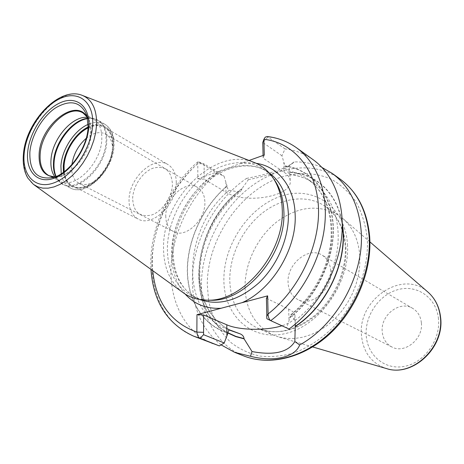 <?xml version="1.0" encoding="UTF-8"?>
<svg xmlns="http://www.w3.org/2000/svg" width="464" height="464" viewBox="0 0 464 464"><rect width="100%" height="100%" fill="white"/><g stroke="black" fill="none" stroke-linecap="round" stroke-linejoin="round"><path stroke-width="0.35" stroke-dasharray="2.32 1.74" d="M182.306 292.065C169.604 281.718 163.345 266.626 163.543 246.796C163.05 197.896 215.035 146.792 253.182 162.064M273.731 178.942L268.876 173.403L263.274 168.942C245.74 157.534 220.707 162.081 200.987 178.704C181.256 195.385 167.916 222.778 167.365 247.915C167.371 271.602 176.105 287.906 193.558 296.821L200.344 299.112L207.623 300.191M249.075 160.457L197.809 178.785L197.786 161.837L199.247 162.203L217.077 173.142L224.048 176.192L227.006 185.919C203.336 206.178 187.717 238.803 187.305 269.166C186.969 299.46 202.49 325.653 228.027 333.088M212.895 343.772C185.113 332.613 169.528 301.675 170.996 267.223C172.591 232.673 190.466 196.301 217.077 173.142M313.212 159.761C304.755 153.77 295.371 150.15 285.058 148.898L281.926 155.759L284.919 165.886C310.996 169.209 331.429 192.647 333.251 225.545C335.124 258.378 317.173 296.751 289.948 317.678L286.682 327.781L289.072 329.034M285.058 148.898L267.142 136.515M221.067 344.856C201.985 329.695 192.427 308.067 192.386 279.972C192.502 241.57 214.635 200.088 246.523 178.396L248.356 179.69L242.028 188.57C193.036 222.801 182.103 308.699 228.027 333.071M266.893 318.739L286.682 327.781M266.417 298.3L288.649 309.076C292.459 310.955 294.553 313.032 294.936 315.311C295.22 319.435 290.882 322.921 281.926 325.769M289.948 317.678L289.942 317.411C317.04 296.531 334.892 258.315 333.03 225.608C331.215 192.844 310.892 169.476 284.925 166.118L286.624 170.619L289.942 174.69L288.892 165.7L294.101 161.913C303.984 161.71 313.299 163.572 322.051 167.51M295.278 324.11L295 320.485L291.508 314.853L290.69 314.754L289.942 317.411M228.027 332.792C182.358 308.427 193.262 222.929 242.028 188.79L242.028 188.57M342.328 223.886C337.792 193.244 315.764 173.113 289.913 172.248M242.028 188.79L240.694 191.243L238.658 191.881L229.228 190.281L227.586 188.581L227.006 185.919M263.076 155.457L263.14 158.172L284.171 172.301C287.784 174.771 289.785 177.492 290.18 180.455C293.271 196.284 245.015 204.723 225.956 192.212L204.085 179.179L204.137 163.949L224.048 176.192M248.356 179.69C267.896 175.682 281.196 171.245 288.254 166.385L288.892 165.7M281.926 155.759L262.769 142.494L268.012 136.88C278.423 138.052 287.877 141.653 296.392 147.68M152.726 270.669C149.263 233.293 167.933 189.532 197.902 163.537L204.137 163.949L199.247 162.203C172.243 186.018 153.938 223.172 152.035 258.384C150.261 293.492 165.677 324.945 193.627 336.174M264.283 155.022L263.14 158.172M204.085 179.179L197.809 178.785M267.049 315.897L266.835 316.297M246.523 178.396C268.911 174.099 284.473 168.913 293.219 162.841L294.101 161.913M245.033 287.367C244.748 263.279 257.265 237.388 276.503 222.07C297.871 206.289 318.484 203.951 338.349 215.07L343.087 218.706C352.976 227.638 358.55 239.969 359.815 255.705L359.786 265.188L358.492 274.879L355.963 284.56L352.24 294.002L347.408 302.986L341.579 311.309L334.892 318.774L327.503 325.223L319.592 330.507L311.338 334.521L302.928 337.195L294.559 338.494L286.398 338.401L278.626 336.945L273 334.933C255.165 325.989 245.845 310.132 245.033 287.367M421.37 322.793C420.645 316.303 417.78 311.506 412.774 308.409C399.893 300.075 380.37 315.189 382.232 331.673C382.904 338.714 386.089 343.801 391.773 346.921C404.533 354.264 423.481 339.039 421.37 322.793M330.774 271.022C330.229 263.691 327.306 258.378 321.999 255.078C308.369 246.204 286.746 264.062 288.086 282.611C288.527 290.551 291.757 296.189 297.778 299.518C311.269 307.388 332.456 289.379 330.774 271.022M54.909 176.917L59.879 181.146C74.35 189.996 101.436 163.299 101.79 139.119C102.068 129.485 99.348 122.861 93.624 119.248L88.85 117.531L92.638 118.337C101.732 120.362 106.215 127.803 106.094 140.656C105.804 169.122 71.27 197.548 58.58 180.815L55.784 176.581M87.377 117.363L88.85 117.531M88.061 127.699C101.483 120.646 113.866 129.328 112.827 146.253L111.575 154.529C109.33 163.073 105.224 170.601 99.261 177.12C84.599 193.413 65.36 189.875 63.968 171.895M86.194 138.342C93.426 132.588 99.957 131.184 105.786 134.137C110.478 137.066 112.729 142.402 112.543 150.145L111.511 157.012C109.649 164.088 106.25 170.323 101.309 175.723C93.287 183.721 85.84 186.25 78.979 183.303C73.782 180.328 71.363 174.713 71.723 166.454L71.903 164.563M165.764 215.806C165.77 223.399 168.374 228.671 173.577 231.611C185.351 238.693 205.494 220.226 204.879 202.513C204.74 195.396 202.327 190.385 197.641 187.479C185.745 179.719 165.474 198.012 165.764 215.806M176.285 182.729C176.743 204.427 152.186 227.464 138.191 219.049C131.938 215.528 128.888 209.09 129.044 199.735C129.067 177.956 153.735 155.196 167.91 164.54C173.437 168.003 176.233 174.07 176.285 182.729M64.171 171.744C65.035 178.669 67.877 183.425 72.691 186.018C86.617 194.52 112.392 169.319 112.607 146.346C112.827 137.176 110.177 130.854 104.661 127.38C99.87 124.735 94.331 124.926 88.044 127.954M132.663 198.435C133.04 186.105 142.378 172.127 152.888 168.235C164.807 165.138 171.32 170.433 172.44 184.115C172.318 196.753 162.417 211.427 151.653 215C139.67 217.552 133.342 212.031 132.663 198.435M82.946 95.642L82.018 95.277C60.285 86.304 25.851 122.972 24.035 155.608C23.072 168.786 26.21 178.379 33.443 184.376L34.255 184.962M193.558 296.821L198.459 298.99C181.024 290.093 172.277 273.853 172.214 250.282C172.707 225.266 185.971 198.024 205.622 181.459C225.272 164.958 250.247 160.492 267.757 171.889L269.039 172.77M263.274 168.942L267.757 171.889C251.105 160.991 226.606 165.294 206.84 181.981C187.125 198.708 173.751 226.31 173.269 251.372C173.153 264.608 176.129 275.871 182.195 285.151C186.453 291.386 191.876 296.003 198.459 298.99L199.897 299.593M220.504 170.671C192.925 185.368 171.918 220.777 171.645 252.793C171.454 269.485 175.937 283.22 185.095 293.99M240.265 163.606L248.397 162.829L256.314 163.357M340.147 179.098C314.285 160.764 277.472 165.683 249.035 188.042C220.568 210.511 201.695 248.484 201.422 284.154C201.08 316.471 216.92 345.489 243.739 355.929M288.649 309.076L289.026 320.63M289.919 172.475C316.1 173.368 338.285 194.143 342.328 225.44M238.658 191.881L229.506 200.21L221.276 209.757L214.136 220.319L208.243 231.658L203.713 243.536L200.663 255.699L199.166 267.879L199.276 279.821L201.011 291.235L204.363 301.867L209.293 311.443L215.719 319.708L223.526 326.424L232.539 331.383L223.654 326.476L215.969 319.8L209.647 311.547L204.81 301.948L201.544 291.253L199.909 279.734L199.92 267.676L201.562 255.357L204.775 243.072L209.484 231.084L215.574 219.663L222.917 209.061L231.35 199.514L240.694 191.243M295 320.485C317.324 304.332 334.08 275.79 337.537 247.915C340.947 220.023 331.11 195.06 313.444 182.984C306.339 178.182 298.474 175.357 289.855 174.505M229.228 190.281C183.657 227.337 178.594 310.045 225.527 328.437L230.016 330.072M291.508 314.853L300.33 306.924L308.38 297.813L315.462 287.709L321.43 276.828L326.14 265.414L329.504 253.721L331.447 242.005L331.94 230.527L330.994 219.524L328.657 209.223L324.991 199.827L320.102 191.522L314.116 184.434L307.174 178.686C300.945 174.464 294.095 171.773 286.624 170.619M227.012 186.145C203.441 206.358 187.897 238.861 187.485 269.114C187.154 299.292 202.606 325.386 228.027 332.827M284.171 172.301L283.84 162.145M225.956 192.212L225.893 182.34M208.556 300.202L207.286 284.415C207.344 239.151 239.813 191.174 280.604 177.265C297.981 171.953 315.485 172.417 330.948 179.052C340.779 184.568 349.16 192.224 356.091 202.014C361.966 212.883 365.713 225.156 367.343 238.838C368.648 265.211 359.385 294.315 342.061 317.411C328.437 334.063 311.663 346.37 294.019 352.918C282.228 356.219 270.808 357.263 259.759 356.056C249.168 353.603 239.673 349.183 231.275 342.803C219.559 331.743 211.99 317.556 208.562 300.237M347.484 244.493C350.21 282.576 319.731 325.914 285.459 333.535C251.21 341.736 223.677 315.12 223.88 279.693C223.625 244.337 249.325 206.521 281.19 196.11C312.98 185.182 345.268 206.289 347.484 244.493M345.877 247.045C347.275 270.529 335.971 297.407 317.498 314.111C297.099 331.041 277.165 335.739 257.682 328.216C239.743 319.197 230.44 303.114 229.773 279.96C229.645 255.473 242.428 229.077 261.928 213.382C281.422 197.739 306.547 194.12 324.406 205.836C337.2 214.612 344.358 228.346 345.877 247.045M427.698 291.873C402.549 268.929 357.622 299.593 361.462 335.194C363.068 351.967 371.235 363.045 385.961 368.428M438.48 318.913C436.549 297.882 417.449 284.525 398.547 289.472C379.61 294.124 364.82 315.201 366.206 335.304C367.32 355.459 384.969 370.423 404.701 366.334C424.456 362.564 440.707 339.88 438.48 318.913M86.93 115.646L88.16 127.588C87.458 148.12 69.693 173.345 53.227 177.474L59.92 176.187C74.431 172.538 89.97 150.498 90.567 132.466L89.477 121.968L86.93 115.646M54.711 176.993L59.92 176.187L54.769 176.97M87.331 117.154L89.477 121.968L87.342 117.212M93.624 119.248L83.091 113.042C88.804 116.65 91.495 123.314 91.164 133.035C90.677 157.429 63.394 184.51 48.958 175.659L59.879 181.146M87.568 118.279L92.638 118.337L98.293 120.396C104.226 124.155 107.062 131.01 106.795 140.975C106.488 166.019 78.422 193.621 63.371 184.446L58.58 180.815L55.854 178.066M56.103 176.453C57.751 180.148 60.175 182.81 63.371 184.446L70.296 187.914C85.364 197.084 113.297 169.731 113.518 144.832C113.755 134.925 110.902 128.093 104.957 124.335C111.215 128.331 114.225 135.349 113.982 145.389C113.721 170.224 86.124 197.275 70.296 187.914C65.395 185.316 62.373 180.606 61.225 173.774M87.632 118.616C91.628 118.001 95.184 118.593 98.293 120.396L104.957 124.335C100.12 121.626 94.523 121.638 88.16 124.369M63.411 172.301C66.288 186.888 74.779 191.412 88.885 185.861C101.587 179.533 112.845 161.298 113.436 146.009C114.486 128.69 101.831 119.811 88.102 127.008M295.168 321.877L294.936 315.311M290.69 314.754C312.22 297.627 327.984 268.917 330.907 241.506C332.839 212.587 324.928 191.649 307.174 178.686L313.444 182.984C306.397 178.217 298.561 175.45 289.942 174.69M230.185 330.119L225.527 328.437L229.413 330.072M290.18 180.455L289.971 174.65M264.115 138.753L262.769 142.494M197.786 161.837C167.661 188.024 148.619 231.258 150.98 269.404M198.644 161.89L204.137 163.949M338.349 215.07L324.406 205.836C336.765 214.223 343.714 227.702 345.257 246.268C346.689 270.193 334.753 298.021 315.607 314.795C294.437 331.255 275.129 335.727 257.682 328.216L273 334.933M312.666 346.933L278.626 336.945M369.924 241.906L343.087 218.706M412.774 308.409L321.999 255.078M391.773 346.921L297.778 299.518M293.219 162.841L288.254 166.385M111.511 157.012L111.575 154.529M101.309 175.723L99.261 177.12M78.979 183.303L173.577 231.611M105.786 134.137L197.641 187.479M72.691 186.018L138.191 219.049M104.661 127.38L167.91 164.54"/><path stroke-width="0.7" d="M82.946 95.642L253.182 162.064C261.713 165.207 268.615 170.914 273.888 179.191C279.009 187.468 281.787 197.374 282.222 208.916C284.966 251.9 243.832 301.49 207.924 300.191C198.111 300.243 189.573 297.534 182.306 292.065L34.255 184.962M207.623 300.191L211.056 300.272C246.309 301.536 286.555 253.037 283.846 210.929C283.411 199.619 280.679 189.904 275.651 181.784L273.888 179.191M273.731 178.942L275.651 181.784M281.926 325.769C266.15 330.809 239.389 330.38 226.809 324.812L226.884 335.988L224.205 342.966L219.333 345.9L200.106 338.308C198.279 337.374 197.2 335.304 196.864 332.091L196.974 314.685L267.653 295.852L268.088 313.948C268.273 317.289 269.132 319.516 270.669 320.624L289.072 329.034C316.303 308.914 336.876 273.748 341.342 239.523C345.744 205.268 334.155 174.766 313.212 159.761L296.392 147.68C287.593 141.456 277.843 137.733 267.142 136.515L265.234 137.164L263.906 139.275L264.283 155.022L249.075 160.457M196.974 314.685L203.626 314.946L203.568 332.334L196.864 332.091C170.7 322.66 155.985 302.186 152.726 270.669M224.205 342.966L203.563 334.689L203.568 332.334M226.809 324.812L203.626 314.946M226.884 335.988L228.027 332.827C228.033 330.855 228.752 329.956 230.185 330.119L240.381 333.941C242.597 334.967 243.832 336.528 244.07 338.616L235.735 336.342L228.027 332.792M219.333 345.9L193.627 336.174L200.106 338.308L203.563 334.689M322.051 167.51L332.183 173.379C349.224 185.902 358.881 205.082 361.149 230.927C364.71 273.435 337.241 324.411 299.674 344.949C295.104 357.483 272.907 362.227 250.502 356.271L234.622 352.333L221.067 344.856M267.653 295.852L266.417 298.3L266.835 316.21M266.696 316.373L266.881 318.733L270.599 320.595M299.674 344.949L294.849 341.562L295.278 324.11M294.849 341.562C288.138 352.315 273.864 355.644 252.022 351.544L250.502 356.271M228.027 333.071L235.741 336.603L244.076 338.865L252.022 351.544M295.353 326.43C327.555 305.77 348.557 259.591 342.328 223.886M266.696 316.378L268.088 313.948C299.437 289.461 320.375 244.65 318.432 206.805C316.547 168.873 293.347 142.523 263.906 139.275L262.769 142.494L263.076 155.457M87.377 117.363C71.984 115.698 51.962 139.403 50.982 159.976C50.518 166.976 51.829 172.625 54.909 176.917M63.968 171.895L63.852 165.955C64.653 151.078 75.696 133.586 88.061 127.699M71.903 164.563C73.521 154.106 78.283 145.365 86.194 138.342M88.044 127.954C75.789 133.789 64.85 151.131 64.061 165.868L64.171 171.744M24.14 153.868C22.075 175.949 35.803 190.054 54.514 182.648C73.202 175.595 91.623 147.819 92.678 124.839C94.006 101.749 78.404 90.022 60.448 98.414C42.497 106.488 25.943 131.88 24.14 153.868M27.654 152.378C29.232 132.716 44.086 109.951 60.14 102.788C76.2 95.34 90.033 105.925 88.804 126.481C87.824 146.931 71.479 171.593 54.845 177.95C38.187 184.608 25.845 172.127 27.654 152.378M23.386 154.75C22.666 163.873 24.122 171.605 27.753 177.95L33.443 184.376L37.793 186.859L42.763 188.14L48.239 188.158L54.062 186.899L60.082 184.376L66.137 180.647L72.042 175.798L77.633 169.969L82.743 163.322L87.226 156.037L90.938 148.335L93.786 140.435L95.683 132.576L96.582 124.978C96.947 109.266 92.092 99.366 82.018 95.277C58.945 86.118 25.462 122.189 23.403 154.558M269.039 172.77C280.906 181.54 287.338 195.187 288.353 213.713C289.182 237.481 277.582 265.008 259.138 282.628C238.832 300.539 219.083 306.194 199.897 299.593M185.095 293.99C194.3 304.216 206.289 308.978 221.061 308.264M242.075 302.667C272.414 289.432 297.082 248.402 295.133 214.101C294.292 186.47 277.855 166.356 256.314 163.357M270.727 320.653C298.439 299.918 319.534 263.813 324.29 228.816C328.993 193.79 317.463 162.771 296.392 147.68M243.739 355.929C269.039 365.974 302.946 357.912 329.324 333.338C355.668 308.763 371.49 269.77 369.112 236.188C366.78 210.604 357.123 191.574 340.147 179.098C357.512 191.934 367.366 211.219 369.698 236.953C372.082 270.57 356.352 309.204 330.095 333.616C303.81 358.011 269.636 366.183 243.739 355.929L234.622 352.333M342.328 225.44C347.791 260.826 326.934 305.828 295.348 326.175M229.413 330.072L240.381 333.941M230.016 330.072L230.33 330.171M385.961 368.428L386.622 368.619C412.258 377.336 444.437 347.205 440.377 317.237C439.228 306.907 435.174 298.601 428.22 292.32L427.698 291.873M88.085 127.339C87.464 147.848 69.171 173.582 53.227 177.474C37.213 180.183 29.423 171.773 29.858 152.244C31.21 135.72 42.299 116.609 55.668 107.822C70.714 99.151 81.136 101.761 86.93 115.646L88.096 127.171M87.331 117.154C75.957 96.924 40.223 125.135 39.127 154.007C38.576 168.467 43.773 176.129 54.711 176.993M54.769 176.97L48.958 175.659C42.473 171.97 39.55 164.871 40.171 154.355C41.255 129.943 68.423 103.275 83.091 113.042L87.342 117.212M55.784 176.581C53.894 172.527 53.14 167.701 53.522 162.11C54.508 142.593 72.065 119.805 87.568 118.279M87.632 118.616C72.193 120.599 55.054 143.167 54.073 162.47C53.708 167.817 54.381 172.48 56.103 176.453M61.225 173.774L60.923 166.031C61.816 149.536 74.449 130.14 88.16 124.369M88.102 127.008C75.435 133.023 64.113 150.939 63.29 166.182L63.411 172.301M211.056 300.272L207.924 300.191M150.98 269.404C153.242 301.844 167.458 324.098 193.627 336.174M270.669 320.624L266.881 318.733M332.183 173.379L340.147 179.098M369.924 241.906L428.22 292.32C435.336 298.764 439.472 307.191 440.626 317.591C444.64 347.478 412.815 377.342 386.622 368.619L312.666 346.933"/></g></svg>
